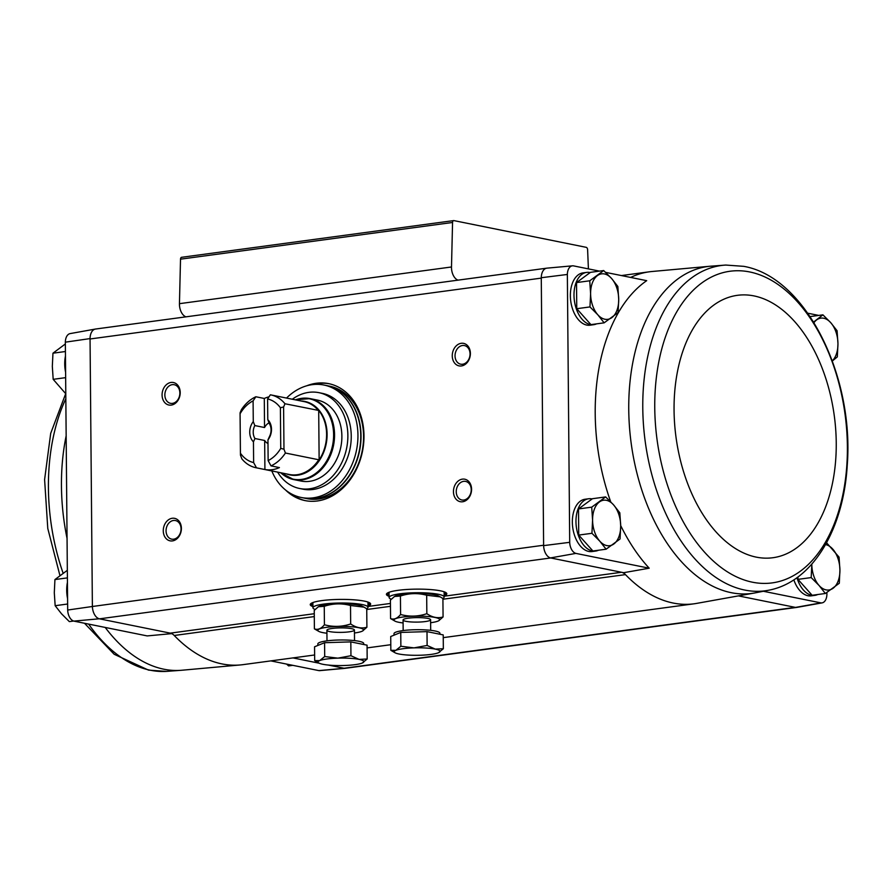 <?xml version="1.0" encoding="UTF-8"?>
<svg xmlns="http://www.w3.org/2000/svg" width="892" height="892" viewBox="0 0 892 892"><rect width="100%" height="100%" fill="white"/><g stroke="black" fill="none" stroke-linecap="round" stroke-linejoin="round"><path stroke-width="1.34" d="M95.779 329.003A11.485 6.924 82.3 0 0 95.366 329.059L70.133 333.597A10.358 6.244 82.3 0 0 65.339 342.171L67.681 610.039A10.358 6.244 82.3 0 0 73.869 621.111L147.202 635.918L172.424 633.565M270.811 660.894L318.879 670.606A10.358 6.244 82.3 0 0 319.771 670.628L345.293 668.32A11.485 6.924 -97.7 0 1 344.29 668.286L318.879 670.606M328.323 665.064L344.29 668.286M292.922 657.906L319.236 663.224M73.869 621.111L99.257 618.792L170.305 633.142A13.77 8.307 82.3 0 1 174.23 635.483A167.495 101.041 82.3 0 0 240.249 664.953A167.495 101.041 82.3 0 0 242.903 664.663L314.62 654.984M817.741 594.518A26.392 15.922 -97.7 0 1 814.898 595.354L811.263 595.845A26.392 15.922 -97.7 0 1 807.962 595.733A26.392 15.922 -97.7 0 1 793.847 579.856M807.751 313.203L818.377 315.344A10.358 6.244 82.3 0 1 818.633 315.422M763.507 591.296L820.885 602.881A10.358 6.244 82.3 0 0 822.112 602.869A10.358 6.244 82.3 0 0 826.906 594.284L826.895 592.5M738.431 595.889L795.519 607.419L820.885 602.881M623.653 572.697A167.495 101.041 82.3 0 0 625.459 574.615A13.77 8.307 82.3 0 0 621.546 572.274L623.653 572.697L649.209 568.204L575.886 553.397L550.487 557.924L621.546 572.274L444.171 596.202M572.474 265.827L546.952 268.146A11.485 6.924 82.3 0 0 541.277 277.724L567.357 274.457A10.358 6.244 82.3 0 1 572.474 265.827A10.358 6.244 82.3 0 1 573.378 265.849L599.469 271.123M605.623 272.372L646.7 280.668A166.38 100.361 82.3 0 0 610.708 501.806M605.657 496.922L592.444 498.706L578.507 508.942L578.73 535.077L592.901 550.988L606.114 549.204L599.781 541.154L591.942 533.293L592.578 520.125L591.719 507.158L605.657 496.922L613.495 504.783L619.828 512.833L620.687 525.801L620.052 538.969L606.114 549.204M797.95 576.99L797.972 579.365L812.144 595.276L825.356 593.492L819.023 585.431L811.185 577.581L811.82 564.413A22.947 13.837 -97.7 0 1 811.82 564.101M603.683 270.555L590.471 272.339L576.533 282.574L576.756 308.71L590.928 324.621L604.14 322.837L597.807 314.776L589.969 306.926L590.604 293.758L589.746 280.79L603.683 270.555L611.522 278.416L617.844 286.466L618.713 299.433L618.078 312.601L604.14 322.837M95.366 329.059A11.485 6.924 82.3 0 0 90.047 338.592L92.378 606.103A11.473 6.924 82.3 0 0 99.503 618.836L550.732 557.968M546.54 268.202L95.544 329.037A11.473 6.924 82.3 0 0 90.047 338.982L541.277 278.114L543.618 545.625A11.485 6.924 -97.7 0 0 550.487 557.924M795.274 607.374L344.044 668.242A11.473 6.924 82.3 0 0 345.472 668.286L796.467 607.452M99.257 618.792A11.485 6.924 -97.7 0 1 92.389 606.493L67.681 610.039M543.607 545.235L92.389 606.493M312.925 606.593A30.194 4.928 -0.5 0 1 310.271 604.375A30.194 4.928 -0.5 0 1 340.398 599.402A30.194 4.928 -0.5 0 1 370.604 603.851A30.194 4.928 -0.5 0 1 367.995 606.114M389.102 596.324A30.194 4.928 -0.5 0 1 386.448 594.105A30.194 4.928 -0.5 0 1 416.564 589.133A30.194 4.928 -0.5 0 1 446.78 593.57A30.194 4.928 -0.5 0 1 444.16 595.834M65.339 342.171L90.047 338.592M306.592 385.835A59.652 46.574 101.4 0 1 328.646 383.638A59.652 46.574 101.4 0 1 362.487 451.33A59.652 46.574 101.4 0 1 305.019 500.59A59.652 46.574 101.4 0 1 285.552 489.998M453.448 491.67A11.473 8.953 101.4 0 1 466.962 480.041A11.473 8.953 101.4 0 1 467.129 499.643A11.473 8.953 101.4 0 1 453.448 491.67M163.269 530.818A11.473 8.953 101.4 0 1 176.783 519.177A11.473 8.953 101.4 0 1 176.95 538.779A11.473 8.953 101.4 0 1 163.269 530.818M162.076 394.989A11.473 8.953 101.4 0 1 175.601 383.359A11.473 8.953 101.4 0 1 175.769 402.961A11.473 8.953 101.4 0 1 162.076 394.989M452.255 355.852A11.473 8.953 101.4 0 1 465.78 344.212A11.473 8.953 101.4 0 1 465.947 363.813A11.473 8.953 101.4 0 1 452.255 355.852M596.525 323.863A26.392 15.922 -97.7 0 1 593.682 324.699L590.047 325.19A26.392 15.922 -97.7 0 1 586.746 325.078A26.392 15.922 -97.7 0 1 570.467 298.474A26.392 15.922 -97.7 0 1 583 272.896L586.624 272.406A26.392 15.922 -97.7 0 1 590.158 272.573M598.499 550.23A26.392 15.922 -97.7 0 1 595.655 551.066L592.032 551.557A26.392 15.922 -97.7 0 1 588.731 551.446A26.392 15.922 -97.7 0 1 572.452 524.842A26.392 15.922 -97.7 0 1 584.974 499.264L588.597 498.773A26.392 15.922 -97.7 0 1 592.132 498.94M620.687 525.555A166.38 100.361 82.3 0 0 649.209 568.204M567.357 274.457L569.698 542.325A10.358 6.244 82.3 0 0 575.886 553.397M822.112 602.869L796.891 607.396A11.485 6.924 -97.7 0 1 795.519 607.419M569.698 542.325L543.618 545.625M588.408 268.893L587.616 249.749A2.297 1.383 82.3 0 0 586.2 247.329L453.95 220.614A2.297 1.383 82.3 0 0 453.66 220.603A2.297 1.383 82.3 0 0 452.556 222.476L451.497 266.976A11.473 6.924 82.3 0 0 458.009 280.144M181.901 257.309A2.297 1.383 82.3 0 0 181.611 257.297A2.297 1.383 82.3 0 0 180.519 259.171L179.448 303.67A11.473 6.924 82.3 0 0 185.971 316.838M442.911 599.234L625.459 574.615A167.495 101.041 82.3 0 0 694.132 603.795A167.495 101.041 82.3 0 0 696.764 603.371L754.42 593.013A164.931 99.491 82.3 0 1 631.179 443.268A164.931 99.491 82.3 0 1 710.344 266.217L651.996 271.502A167.495 101.041 82.3 0 0 649.354 271.804A167.495 101.041 82.3 0 0 630.655 277.423M455.043 355.886A9.489 7.404 101.4 0 1 464.42 345.572A9.489 7.404 101.4 0 1 469.805 356.343A9.489 7.404 101.4 0 1 460.662 364.17A9.489 7.404 101.4 0 1 455.043 355.886M164.864 395.033A9.489 7.404 101.4 0 1 174.241 384.72A9.489 7.404 101.4 0 1 179.626 395.479A9.489 7.404 101.4 0 1 170.483 403.318A9.489 7.404 101.4 0 1 164.864 395.033M166.057 530.851A9.489 7.404 101.4 0 1 175.423 520.538A9.489 7.404 101.4 0 1 180.808 531.309A9.489 7.404 101.4 0 1 171.677 539.136A9.489 7.404 101.4 0 1 166.057 530.851M456.236 491.704A9.489 7.404 101.4 0 1 465.613 481.401A9.489 7.404 101.4 0 1 470.987 492.161A9.489 7.404 101.4 0 1 461.855 499.988A9.489 7.404 101.4 0 1 456.236 491.704M312.423 384.63A59.652 46.574 101.4 0 1 329.349 383.783M305.722 500.724A59.652 46.574 101.4 0 1 290.457 493.376M595.655 551.066A26.392 15.922 -97.7 0 1 592.355 550.955A26.392 15.922 -97.7 0 1 576.076 524.351A26.392 15.922 -97.7 0 1 588.597 498.773M814.898 595.354A26.392 15.922 -97.7 0 1 811.597 595.243A26.392 15.922 -97.7 0 1 796.946 577.715M593.682 324.699A26.392 15.922 -97.7 0 1 590.381 324.588A26.392 15.922 -97.7 0 1 574.102 297.984A26.392 15.922 -97.7 0 1 586.624 272.406M810.081 316.582L822.915 314.843L830.753 322.692L837.086 330.754L837.956 343.721L837.32 356.889L832.381 360.948M813.604 322.045L822.915 314.843M813.983 322.648A22.947 13.837 -97.7 0 1 816.704 319.86A22.947 13.837 -97.7 0 1 830.753 322.692A22.947 13.837 -97.7 0 1 837.956 343.721A22.947 13.837 -97.7 0 1 832.303 360.881M576.533 282.574L589.746 280.79M576.756 308.71L589.969 306.926M590.604 293.758A22.947 13.837 -97.7 0 1 597.462 275.572A22.947 13.837 -97.7 0 1 611.522 278.416A22.947 13.837 -97.7 0 1 618.713 299.433A22.947 13.837 -97.7 0 1 611.856 317.619A22.947 13.837 -97.7 0 1 597.807 314.776A22.947 13.837 -97.7 0 1 590.604 293.758M826.572 542.771L839.06 557.121L839.929 570.088L839.294 583.257L825.356 593.492M797.972 579.365L811.185 577.581M825.557 544.588A22.947 13.837 -97.7 0 1 832.727 549.071A22.947 13.837 -97.7 0 1 839.929 570.088A22.947 13.837 -97.7 0 1 833.072 588.274A22.947 13.837 -97.7 0 1 819.023 585.431A22.947 13.837 -97.7 0 1 811.82 564.413M578.73 535.077L591.942 533.293M578.507 508.942L591.719 507.158M592.578 520.125A22.947 13.837 -97.7 0 1 599.435 501.94A22.947 13.837 -97.7 0 1 613.495 504.783A22.947 13.837 -97.7 0 1 620.687 525.801A22.947 13.837 -97.7 0 1 613.83 543.986A22.947 13.837 -97.7 0 1 599.781 541.154A22.947 13.837 -97.7 0 1 592.578 520.125M67.435 582.376A26.392 15.922 82.3 0 0 67.58 598.666M65.462 355.997A26.392 15.922 82.3 0 0 65.607 372.298M65.428 351.515L52.962 353.199L65.317 343.978M65.651 377.65L53.186 379.334L52.327 366.367L52.962 353.199M65.796 393.796L53.186 379.334M73.612 621.033L69.331 621.612L61.492 613.763L55.159 605.701L54.3 592.734L54.936 579.566L67.29 570.345M67.402 577.882L54.936 579.566M67.625 604.018L55.159 605.701M292.777 665.332L288.573 665.9L286.622 664.083M264.656 440.481L264.913 469.538L256.483 467.832L253.629 462.58L253.451 441.852L254.945 438.518L264.656 440.481A11.284 8.809 -78.6 0 0 267.99 443.536M264.913 469.538A37.174 29.023 -78.6 0 0 279.419 467.586L270.99 465.88L268.135 460.618L267.957 439.901L269.451 436.556A11.284 8.809 101.4 0 0 269.339 423.611L267.778 419.653L267.6 398.936L270.365 394.81A37.174 29.023 101.4 0 1 270.789 394.888A37.174 29.023 101.4 0 1 284.972 403.753L318.7 410.443A37.252 29.09 101.4 0 1 319.135 459.96L318.756 459.759A37.174 29.023 101.4 0 1 289.421 474.499L256.071 467.754A37.174 29.023 101.4 0 1 241.877 458.889L240.439 455.098L240.071 412.851L241.442 409.618A37.174 29.023 101.4 0 1 255.859 396.762L264.288 398.468L264.545 427.536L254.822 425.562L253.272 421.615L253.094 400.887L255.859 396.762M267.6 398.936A32.58 25.433 101.4 0 1 280.389 407.733L280.746 448.386L283.968 449.222L285.407 453.024L318.756 459.759M285.407 453.024A37.174 29.023 101.4 0 1 270.99 465.88M269.005 396.828A37.174 29.023 -78.6 0 0 264.288 398.468M280.746 448.386A32.58 25.433 101.4 0 1 268.135 460.618M253.629 462.58A32.58 25.433 101.4 0 1 240.84 453.772M284.972 403.753L283.6 406.986L280.389 407.733M240.483 413.119A32.58 25.433 101.4 0 1 253.094 400.887M267.778 419.653A13.77 10.749 101.4 0 1 267.957 439.901M253.451 441.852A13.77 10.749 101.4 0 1 253.272 421.615M280.545 472.704L293.736 479.584L301.061 481.056A41.3 32.246 -78.6 0 0 340.844 446.959A41.3 32.246 -78.6 0 0 317.418 400.095L310.093 398.613A41.3 32.246 101.4 0 1 333.519 445.476A41.3 32.246 101.4 0 1 293.736 479.584A41.3 32.246 101.4 0 1 283.344 474.901M286.544 398.066A57.367 44.79 101.4 0 1 323.974 385.032A57.367 44.79 101.4 0 1 356.51 450.125A57.367 44.79 101.4 0 1 301.262 497.491A57.367 44.79 101.4 0 1 271.815 470.943M318.923 392.67L322.291 393.35A48.87 38.155 101.4 0 1 350.021 448.81A48.87 38.155 101.4 0 1 302.934 489.162L299.567 488.482A48.87 38.155 -78.6 0 0 346.642 448.13A48.87 38.155 -78.6 0 0 318.923 392.67A48.87 38.155 -78.6 0 0 292.32 399.237M323.974 385.032L326.784 385.6A57.367 44.79 101.4 0 1 359.32 450.694A57.367 44.79 101.4 0 1 304.072 498.048L301.262 497.491M329.594 386.169A57.367 44.79 101.4 0 1 362.13 451.263A57.367 44.79 101.4 0 1 306.881 498.617L304.35 498.115A57.367 44.79 101.4 0 1 304.205 498.082L304.35 498.115A57.367 44.79 101.4 0 0 359.599 450.75A57.367 44.79 101.4 0 0 327.063 385.656L326.918 385.623A57.367 44.79 101.4 0 1 327.063 385.656L329.594 386.169M277.602 472.102A48.87 38.155 -78.6 0 0 299.567 488.482M240.071 412.851L240.439 455.098M318.7 410.443L319.135 459.96M283.6 406.986L283.968 449.222M269.05 422.797A11.284 8.809 -78.6 0 0 264.545 427.536M254.945 438.518A11.284 8.809 101.4 0 1 254.822 425.562M442.778 598.421A27.529 4.493 179.5 0 0 444.171 596.982A27.529 4.493 179.5 0 0 416.597 592.734A27.529 4.493 179.5 0 0 389.102 597.462A27.529 4.493 179.5 0 0 391.253 599.179M443.346 648.729L443.224 634.903L427 631.625L400.753 632.428L390.729 636.52L390.841 650.335L395.87 650.324L400.865 646.254L414.011 647.871L427.123 645.451L435.251 649.108L443.346 648.729L438.351 652.788A22.947 3.746 -0.5 0 1 420.221 655.241A22.947 3.746 -0.5 0 1 398.98 654.003A22.947 3.746 -0.5 0 1 395.145 652.821A22.947 3.746 -0.5 0 1 395.87 650.324A22.947 3.746 -0.5 0 1 414.011 647.871A22.947 3.746 -0.5 0 1 435.251 649.108A22.947 3.746 -0.5 0 1 439.109 652.431A22.947 3.746 -0.5 0 1 438.351 652.788M394.03 635.171L394.008 633.643A22.947 3.746 -0.5 0 1 409.517 629.964A22.947 3.746 -0.5 0 1 435.095 631.001A22.947 3.746 -0.5 0 1 439.901 633.242L439.912 634.234M427 631.625L427.123 645.451M395.145 652.821L390.841 650.335M400.753 632.428L400.865 646.254M403.095 622.951A22.835 3.724 -0.5 0 1 398.791 622.293A22.835 3.724 -0.5 0 1 394.978 621.122A22.835 3.724 -0.5 0 1 416.809 616.138A22.835 3.724 -0.5 0 1 438.719 620.743A22.835 3.724 -0.5 0 1 430.635 622.716M405.96 621.334A13.77 2.241 -0.5 0 1 403.262 619.606A13.77 2.241 -0.5 0 1 416.82 617.621A13.77 2.241 -0.5 0 1 430.412 619.371A13.77 2.241 -0.5 0 1 422.362 621.869A13.77 2.241 -0.5 0 1 405.96 621.334M438.719 620.743L443.068 616.963C437.671 618.524 432.263 617.431 426.844 613.685C418.147 616.606 409.395 616.885 400.586 614.499C397.286 618.513 393.941 619.873 390.573 618.58L394.978 621.122M390.573 618.58L390.406 600.115L394.543 596.469L400.43 596.034C409.127 593.113 417.88 592.846 426.677 595.232L440.191 596.871L442.911 598.51L443.068 616.963M426.677 595.232L426.844 613.685M400.43 596.034L400.586 614.499M394.643 596.413A22.835 3.724 -0.5 0 1 394.755 596.347A22.835 3.724 -0.5 0 1 425.272 593.704A22.835 3.724 -0.5 0 1 438.507 595.967L440.191 596.871M366.601 608.69A27.529 4.493 179.5 0 0 368.006 607.262A27.529 4.493 179.5 0 0 340.432 603.014A27.529 4.493 179.5 0 0 312.936 607.742A27.529 4.493 179.5 0 0 315.077 609.459M367.17 658.998L367.058 645.172L350.824 641.894L337.7 642.296L324.577 642.708L314.553 646.789L314.675 660.615L319.704 660.593L324.699 656.534L337.834 658.151L350.946 655.72L359.075 659.378L367.17 658.998L362.185 663.068A22.947 3.746 -0.5 0 1 344.044 665.51A22.947 3.746 -0.5 0 1 322.804 664.272A22.947 3.746 -0.5 0 1 318.968 663.091A22.947 3.746 -0.5 0 1 319.704 660.593A22.947 3.746 -0.5 0 1 337.834 658.151A22.947 3.746 -0.5 0 1 359.075 659.378A22.947 3.746 -0.5 0 1 362.933 662.711A22.947 3.746 -0.5 0 1 362.185 663.068M317.853 645.44L317.842 643.924A22.947 3.746 -0.5 0 1 333.34 640.244A22.947 3.746 -0.5 0 1 358.918 641.27A22.947 3.746 -0.5 0 1 363.724 643.522L363.735 644.503M350.824 641.894L350.946 655.72M318.968 663.091L314.675 660.615M324.577 642.708L324.699 656.534M326.929 633.231A22.835 3.724 -0.5 0 1 322.614 632.573A22.835 3.724 -0.5 0 1 318.801 631.391A22.835 3.724 -0.5 0 1 340.632 626.418A22.835 3.724 -0.5 0 1 362.553 631.012A22.835 3.724 -0.5 0 1 354.458 632.986M329.784 631.603A13.77 2.241 -0.5 0 1 327.085 629.886A13.77 2.241 -0.5 0 1 340.644 627.89A13.77 2.241 -0.5 0 1 354.236 629.652A13.77 2.241 -0.5 0 1 346.196 632.149A13.77 2.241 -0.5 0 1 329.784 631.603M362.553 631.012L366.902 627.243C361.505 628.804 356.086 627.712 350.668 623.965C341.97 626.886 333.218 627.154 324.42 624.768C321.109 628.782 317.775 630.142 314.397 628.86L318.801 631.391M314.397 628.86L314.24 610.396L318.366 606.75L324.253 606.304C332.961 603.393 341.703 603.115 350.511 605.501L364.025 607.151L366.735 608.779L366.902 627.243M350.511 605.501L350.668 623.965M324.253 606.304L324.42 624.768M318.466 606.694A22.835 3.724 -0.5 0 1 318.589 606.627A22.835 3.724 -0.5 0 1 349.107 603.984A22.835 3.724 -0.5 0 1 362.33 606.248L364.025 607.151M314.263 613.718L170.305 633.142M390.44 603.449L367.995 606.471M390.462 606.315L366.746 609.515M314.285 616.584L174.23 635.483M451.497 266.976L179.448 303.67M452.556 222.476L180.519 259.171M312.914 605.345A29.893 4.873 -0.5 0 1 310.617 603.806M370.247 603.293A29.893 4.873 -0.5 0 1 367.983 604.865M312.914 604.843A29.826 4.861 -0.5 0 1 310.84 603.605M370.024 603.092A29.826 4.861 -0.5 0 1 367.972 604.363M312.902 603.728A29.826 4.861 -0.5 0 1 311.598 603.115M369.255 602.613A29.826 4.861 -0.5 0 1 367.961 603.248M389.09 595.064A29.893 4.873 -0.5 0 1 386.793 593.537M446.424 593.013A29.893 4.873 -0.5 0 1 444.149 594.585M389.079 594.574A29.826 4.861 -0.5 0 1 387.017 593.336M446.19 592.812A29.826 4.861 -0.5 0 1 444.149 594.094M389.068 593.448A29.826 4.861 -0.5 0 1 387.775 592.846M445.431 592.333A29.826 4.861 -0.5 0 1 444.138 592.968M725.787 265.058L725.787 265.058A164.128 99.001 82.3 0 0 645.195 441.373A164.128 99.001 82.3 0 0 769.629 590.036L769.629 590.036C813.415 581.149 843.665 528.354 847.266 464.966C854.179 375.911 805.866 277.122 743.727 266.34L725.787 265.058L710.344 266.217M749.737 271.96A157.248 94.853 82.3 0 0 668.353 487.812A157.248 94.853 82.3 0 0 835.168 521.508A157.248 94.853 82.3 0 0 749.737 271.96M754.03 295.921A132.395 79.856 82.3 0 0 685.513 477.666A132.395 79.856 82.3 0 0 825.959 506.032A132.395 79.856 82.3 0 0 754.03 295.921M240.249 664.953L181.912 670.238A164.931 99.491 -97.7 0 1 163.894 669.212A164.931 99.491 -97.7 0 1 105.211 627.444M67.056 538.445A164.931 99.491 -97.7 0 1 66.164 435.809M181.912 670.238L166.458 671.397A164.128 99.001 -97.7 0 1 150.358 670.238A164.128 99.001 -97.7 0 1 88.642 624.099M63.098 573.155A164.128 99.001 -97.7 0 1 65.841 398.702M270.789 394.888L304.139 401.623A37.174 29.023 101.4 0 1 318.332 410.487M301.173 401.021A37.475 29.258 101.4 0 1 326.16 443.993A37.475 29.258 101.4 0 1 286.455 473.897M298.697 398.891A41.3 32.246 101.4 0 1 310.093 398.613L295.263 399.828M295.341 399.85A40.999 32.001 101.4 0 1 332.582 445.298A40.999 32.001 101.4 0 1 280.623 472.715M453.66 220.603L181.611 257.297M649.354 271.804L621.445 275.561M694.132 603.795L443.246 637.635M390.796 644.704L367.08 647.904M754.42 593.013L769.629 590.036M65.685 393.684L50.699 433.356L44.6 479.606L47.778 528.443L59.909 575.474M84.506 623.263L114.176 654.271L148.518 670.115L166.458 671.397M444.171 596.982L444.127 591.797M389.102 597.462L389.057 592.277M430.691 630.332L430.602 619.739M403.162 630.566L403.072 619.985M368.006 607.262L367.95 602.067M312.936 607.742L312.891 602.546M354.525 640.601L354.436 630.02M326.996 640.846L326.896 630.254"/></g></svg>
